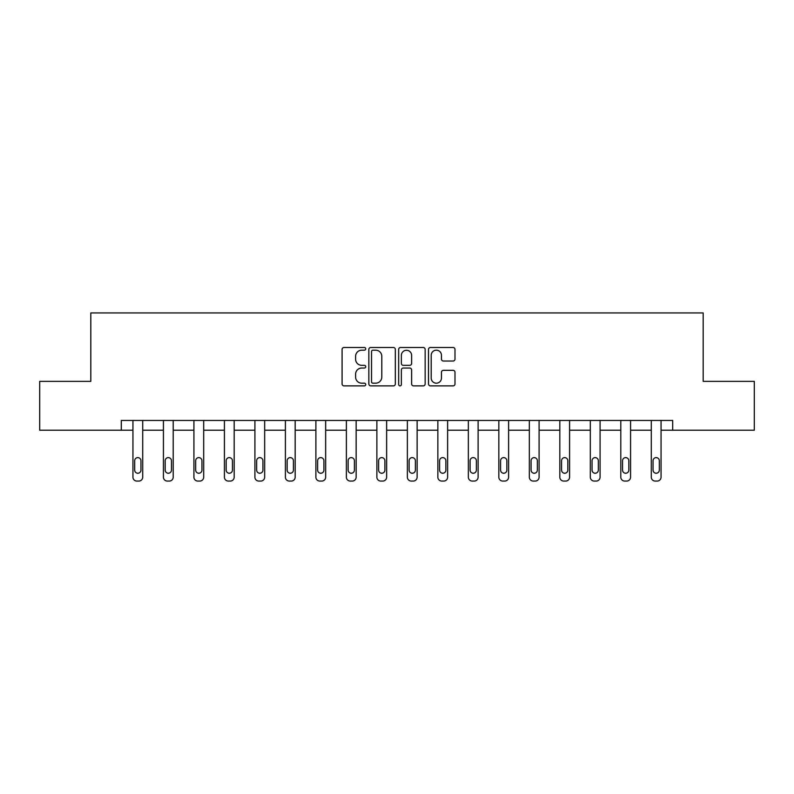 <?xml version="1.0" encoding="UTF-8"?>
<svg xmlns="http://www.w3.org/2000/svg" width="794" height="794" viewBox="0 0 794 794"><rect width="100%" height="100%" fill="white"/><g stroke="black" fill="none" stroke-linecap="round" stroke-linejoin="round"><path stroke-width="1.19" d="M365.726 348.844A1.34 1.34 0 0 0 364.386 347.494L344.001 347.494A1.916 1.916 0 0 0 342.085 349.42L342.085 383.949A1.916 1.916 0 0 0 344.001 385.874L364.386 385.874A1.34 1.34 0 0 0 365.726 384.524A1.34 1.34 0 0 0 364.386 383.184L361.746 383.184A6.144 6.144 0 0 1 355.603 377.041L355.603 374.163A6.144 6.144 0 0 1 361.746 368.029L364.386 368.029A1.34 1.34 0 0 0 365.726 366.689A1.34 1.34 0 0 0 364.386 365.339L361.746 365.339A6.144 6.144 0 0 1 355.603 359.206L355.603 356.327A6.144 6.144 0 0 1 361.746 350.184L364.386 350.184A1.34 1.34 0 0 0 365.726 348.844M453.066 361.022A1.916 1.916 0 0 0 454.992 359.106L454.992 349.42A1.916 1.916 0 0 0 453.066 347.494L430.427 347.494A1.916 1.916 0 0 0 428.512 349.42L428.512 383.949A1.916 1.916 0 0 0 430.427 385.874L453.066 385.874A1.916 1.916 0 0 0 454.992 383.949L454.992 372.247A1.916 1.916 0 0 0 453.066 370.332L443.38 370.332A1.916 1.916 0 0 0 441.464 372.247L441.464 378.053A5.131 5.131 0 0 1 436.333 383.184A5.131 5.131 0 0 1 431.202 378.053L431.202 355.315A5.131 5.131 0 0 1 436.333 350.184A5.131 5.131 0 0 1 441.464 355.315L441.464 359.106A1.916 1.916 0 0 0 443.38 361.022L453.066 361.022M121.303 430.209L39.7 430.209L39.7 381.348L90.814 381.348L90.814 312.935L703.186 312.935L703.186 381.348L754.3 381.348L754.3 430.209L672.697 430.209L672.697 420.433L121.303 420.433L121.303 430.209L132.935 430.209L132.935 477.154A3.91 3.91 0 0 0 136.846 481.065L138.801 481.065A3.91 3.91 0 0 0 142.712 477.154L142.712 430.209L163.425 430.209L163.425 477.154A3.91 3.91 0 0 0 167.335 481.065L169.291 481.065A3.91 3.91 0 0 0 173.201 477.154L173.201 430.209L193.915 430.209L193.915 477.154A3.91 3.91 0 0 0 197.825 481.065L199.78 481.065A3.91 3.91 0 0 0 203.691 477.154L203.691 430.209L224.414 430.209L224.414 477.154A3.91 3.91 0 0 0 228.315 481.065L230.27 481.065A3.91 3.91 0 0 0 234.18 477.154L234.18 430.209L254.904 430.209L254.904 477.154A3.91 3.91 0 0 0 258.814 481.065L260.769 481.065A3.91 3.91 0 0 0 264.67 477.154L264.67 430.209L285.393 430.209L285.393 477.154A3.91 3.91 0 0 0 289.304 481.065L291.259 481.065A3.91 3.91 0 0 0 295.169 477.154L295.169 430.209L315.883 430.209L315.883 477.154A3.91 3.91 0 0 0 319.793 481.065L321.749 481.065A3.91 3.91 0 0 0 325.659 477.154L325.659 430.209L346.373 430.209L346.373 477.154A3.91 3.91 0 0 0 350.283 481.065L352.238 481.065A3.91 3.91 0 0 0 356.149 477.154L356.149 430.209L376.872 430.209L376.872 477.154A3.91 3.91 0 0 0 380.773 481.065L382.728 481.065A3.91 3.91 0 0 0 386.638 477.154L386.638 430.209L407.362 430.209L407.362 477.154A3.91 3.91 0 0 0 411.272 481.065L413.227 481.065A3.91 3.91 0 0 0 417.128 477.154L417.128 430.209L437.851 430.209L437.851 477.154A3.91 3.91 0 0 0 441.762 481.065L443.717 481.065A3.91 3.91 0 0 0 447.627 477.154L447.627 430.209L468.341 430.209L468.341 477.154A3.91 3.91 0 0 0 472.251 481.065L474.207 481.065A3.91 3.91 0 0 0 478.117 477.154L478.117 430.209L498.831 430.209L498.831 477.154A3.91 3.91 0 0 0 502.741 481.065L504.696 481.065A3.91 3.91 0 0 0 508.607 477.154L508.607 430.209L529.33 430.209L529.33 477.154A3.91 3.91 0 0 0 533.231 481.065L535.186 481.065A3.91 3.91 0 0 0 539.096 477.154L539.096 430.209L559.82 430.209L559.82 477.154A3.91 3.91 0 0 0 563.73 481.065L565.685 481.065A3.91 3.91 0 0 0 569.586 477.154L569.586 430.209L590.309 430.209L590.309 477.154A3.91 3.91 0 0 0 594.22 481.065L596.175 481.065A3.91 3.91 0 0 0 600.085 477.154L600.085 430.209L620.799 430.209L620.799 477.154A3.91 3.91 0 0 0 624.709 481.065L626.664 481.065A3.91 3.91 0 0 0 630.575 477.154L630.575 430.209L651.288 430.209L651.288 477.154A3.91 3.91 0 0 0 655.199 481.065L657.154 481.065A3.91 3.91 0 0 0 661.065 477.154L661.065 430.209L672.697 430.209M395.323 349.42A1.916 1.916 0 0 0 393.407 347.494L370.768 347.494A1.916 1.916 0 0 0 368.843 349.42L368.843 383.949A1.916 1.916 0 0 0 370.768 385.874L393.407 385.874A1.916 1.916 0 0 0 395.323 383.949L395.323 349.42M400.593 347.494L423.232 347.494A1.916 1.916 0 0 1 425.157 349.42L425.157 383.949A1.916 1.916 0 0 1 423.232 385.874L413.545 385.874A1.916 1.916 0 0 1 411.629 383.949L411.629 369.944A1.916 1.916 0 0 0 409.714 368.029L403.283 368.029A1.916 1.916 0 0 0 401.367 369.944L401.367 384.524A1.34 1.34 0 0 1 400.017 385.874A1.34 1.34 0 0 1 398.677 384.524L398.677 349.42A1.916 1.916 0 0 1 400.593 347.494M372.872 350.184A1.34 1.34 0 0 0 371.532 351.524L371.532 381.845A1.34 1.34 0 0 0 372.872 383.184L375.651 383.184A6.144 6.144 0 0 0 381.795 377.041L381.795 356.327A6.144 6.144 0 0 0 375.651 350.184L372.872 350.184M411.629 355.414A5.131 5.131 0 0 0 406.498 350.283A5.131 5.131 0 0 0 401.367 355.414L401.367 363.424A1.916 1.916 0 0 0 403.283 365.339L409.714 365.339A1.916 1.916 0 0 0 411.629 363.424L411.629 355.414M134.692 470.117A3.126 3.126 149.4 0 0 137.819 473.244A3.126 3.126 149.4 0 0 140.945 470.117A3.126 3.126 0 0 1 137.819 473.244A3.126 3.126 0 0 1 134.692 470.117L134.692 460.738A3.126 3.126 0 0 1 137.819 457.612A3.126 3.126 0 0 1 140.945 460.738A3.126 3.126 149.4 0 0 137.819 457.612A3.126 3.126 149.4 0 0 134.692 460.738M142.712 420.433L142.712 477.154M132.935 420.433L132.935 477.154M140.945 460.738L140.945 470.117M136.846 481.065L138.801 481.065M165.182 470.117A3.126 3.126 149.4 0 0 168.308 473.244A3.126 3.126 149.4 0 0 171.444 470.117A3.126 3.126 0 0 1 168.308 473.244A3.126 3.126 0 0 1 165.182 470.117L165.182 460.738A3.126 3.126 0 0 1 168.308 457.612A3.126 3.126 0 0 1 171.444 460.738A3.126 3.126 149.4 0 0 168.308 457.612A3.126 3.126 149.4 0 0 165.182 460.738M195.681 470.117A3.126 3.126 149.4 0 0 198.808 473.244A3.126 3.126 149.4 0 0 201.934 470.117A3.126 3.126 0 0 1 198.808 473.244A3.126 3.126 0 0 1 195.681 470.117L195.681 460.738A3.126 3.126 0 0 1 198.808 457.612A3.126 3.126 0 0 1 201.934 460.738A3.126 3.126 149.4 0 0 198.808 457.612A3.126 3.126 149.4 0 0 195.681 460.738M173.201 420.433L173.201 477.154M163.425 420.433L163.425 477.154M171.444 460.738L171.444 470.117M167.335 481.065L169.291 481.065M203.691 420.433L203.691 477.154M193.915 420.433L193.915 477.154M201.934 460.738L201.934 470.117M197.825 481.065L199.78 481.065M226.171 470.117A3.126 3.126 149.4 0 0 229.297 473.244A3.126 3.126 149.4 0 0 232.424 470.117A3.126 3.126 0 0 1 229.297 473.244A3.126 3.126 0 0 1 226.171 470.117L226.171 460.738A3.126 3.126 0 0 1 229.297 457.612A3.126 3.126 0 0 1 232.424 460.738A3.126 3.126 149.4 0 0 229.297 457.612A3.126 3.126 149.4 0 0 226.171 460.738M234.18 420.433L234.18 477.154M224.414 420.433L224.414 477.154M232.424 460.738L232.424 470.117M228.315 481.065L230.27 481.065M256.661 470.117A3.126 3.126 149.4 0 0 259.787 473.244A3.126 3.126 149.4 0 0 262.913 470.117A3.126 3.126 0 0 1 259.787 473.244A3.126 3.126 0 0 1 256.661 470.117L256.661 460.738A3.126 3.126 0 0 1 259.787 457.612A3.126 3.126 0 0 1 262.913 460.738A3.126 3.126 149.4 0 0 259.787 457.612A3.126 3.126 149.4 0 0 256.661 460.738M264.67 420.433L264.67 477.154M254.904 420.433L254.904 477.154M262.913 460.738L262.913 470.117M258.814 481.065L260.769 481.065M287.15 470.117A3.126 3.126 149.4 0 0 290.276 473.244A3.126 3.126 149.4 0 0 293.403 470.117A3.126 3.126 0 0 1 290.276 473.244A3.126 3.126 0 0 1 287.15 470.117L287.15 460.738A3.126 3.126 0 0 1 290.276 457.612A3.126 3.126 0 0 1 293.403 460.738A3.126 3.126 149.4 0 0 290.276 457.612A3.126 3.126 149.4 0 0 287.15 460.738M295.169 420.433L295.169 477.154M285.393 420.433L285.393 477.154M293.403 460.738L293.403 470.117M289.304 481.065L291.259 481.065M317.64 470.117A3.126 3.126 149.4 0 0 320.766 473.244A3.126 3.126 149.4 0 0 323.902 470.117A3.126 3.126 0 0 1 320.766 473.244A3.126 3.126 0 0 1 317.64 470.117L317.64 460.738A3.126 3.126 0 0 1 320.766 457.612A3.126 3.126 0 0 1 323.902 460.738A3.126 3.126 149.4 0 0 320.766 457.612A3.126 3.126 149.4 0 0 317.64 460.738M325.659 420.433L325.659 477.154M315.883 420.433L315.883 477.154M323.902 460.738L323.902 470.117M319.793 481.065L321.749 481.065M348.139 470.117A3.126 3.126 149.4 0 0 351.266 473.244A3.126 3.126 149.4 0 0 354.392 470.117A3.126 3.126 0 0 1 351.266 473.244A3.126 3.126 0 0 1 348.139 470.117L348.139 460.738A3.126 3.126 0 0 1 351.266 457.612A3.126 3.126 0 0 1 354.392 460.738A3.126 3.126 149.4 0 0 351.266 457.612A3.126 3.126 149.4 0 0 348.139 460.738M356.149 420.433L356.149 477.154M346.373 420.433L346.373 477.154M354.392 460.738L354.392 470.117M350.283 481.065L352.238 481.065M378.629 470.117A3.126 3.126 149.4 0 0 381.755 473.244A3.126 3.126 149.4 0 0 384.882 470.117A3.126 3.126 0 0 1 381.755 473.244A3.126 3.126 0 0 1 378.629 470.117L378.629 460.738A3.126 3.126 0 0 1 381.755 457.612A3.126 3.126 0 0 1 384.882 460.738A3.126 3.126 149.4 0 0 381.755 457.612A3.126 3.126 149.4 0 0 378.629 460.738M386.638 420.433L386.638 477.154M376.872 420.433L376.872 477.154M384.882 460.738L384.882 470.117M380.773 481.065L382.728 481.065M409.118 470.117A3.126 3.126 149.4 0 0 412.245 473.244A3.126 3.126 149.4 0 0 415.371 470.117A3.126 3.126 0 0 1 412.245 473.244A3.126 3.126 0 0 1 409.118 470.117L409.118 460.738A3.126 3.126 0 0 1 412.245 457.612A3.126 3.126 0 0 1 415.371 460.738A3.126 3.126 149.4 0 0 412.245 457.612A3.126 3.126 149.4 0 0 409.118 460.738M417.128 420.433L417.128 477.154M407.362 420.433L407.362 477.154M415.371 460.738L415.371 470.117M411.272 481.065L413.227 481.065M439.608 470.117A3.126 3.126 149.4 0 0 442.734 473.244A3.126 3.126 149.4 0 0 445.861 470.117A3.126 3.126 0 0 1 442.734 473.244A3.126 3.126 0 0 1 439.608 470.117L439.608 460.738A3.126 3.126 0 0 1 442.734 457.612A3.126 3.126 0 0 1 445.861 460.738A3.126 3.126 149.4 0 0 442.734 457.612A3.126 3.126 149.4 0 0 439.608 460.738M447.627 420.433L447.627 477.154M437.851 420.433L437.851 477.154M445.861 460.738L445.861 470.117M441.762 481.065L443.717 481.065M470.098 470.117A3.126 3.126 149.4 0 0 473.234 473.244A3.126 3.126 149.4 0 0 476.36 470.117A3.126 3.126 0 0 1 473.234 473.244A3.126 3.126 0 0 1 470.098 470.117L470.098 460.738A3.126 3.126 0 0 1 473.234 457.612A3.126 3.126 0 0 1 476.36 460.738A3.126 3.126 149.4 0 0 473.234 457.612A3.126 3.126 149.4 0 0 470.098 460.738M478.117 420.433L478.117 477.154M468.341 420.433L468.341 477.154M476.36 460.738L476.36 470.117M472.251 481.065L474.207 481.065M500.597 470.117A3.126 3.126 149.4 0 0 503.724 473.244A3.126 3.126 149.4 0 0 506.85 470.117A3.126 3.126 0 0 1 503.724 473.244A3.126 3.126 0 0 1 500.597 470.117L500.597 460.738A3.126 3.126 0 0 1 503.724 457.612A3.126 3.126 0 0 1 506.85 460.738A3.126 3.126 149.4 0 0 503.724 457.612A3.126 3.126 149.4 0 0 500.597 460.738M508.607 420.433L508.607 477.154M498.831 420.433L498.831 477.154M506.85 460.738L506.85 470.117M502.741 481.065L504.696 481.065M531.087 470.117A3.126 3.126 149.4 0 0 534.213 473.244A3.126 3.126 149.4 0 0 537.34 470.117A3.126 3.126 0 0 1 534.213 473.244A3.126 3.126 0 0 1 531.087 470.117L531.087 460.738A3.126 3.126 0 0 1 534.213 457.612A3.126 3.126 0 0 1 537.34 460.738A3.126 3.126 149.4 0 0 534.213 457.612A3.126 3.126 149.4 0 0 531.087 460.738M539.096 420.433L539.096 477.154M529.33 420.433L529.33 477.154M537.34 460.738L537.34 470.117M533.231 481.065L535.186 481.065M561.576 470.117A3.126 3.126 149.4 0 0 564.703 473.244A3.126 3.126 149.4 0 0 567.829 470.117A3.126 3.126 0 0 1 564.703 473.244A3.126 3.126 0 0 1 561.576 470.117L561.576 460.738A3.126 3.126 0 0 1 564.703 457.612A3.126 3.126 0 0 1 567.829 460.738A3.126 3.126 149.4 0 0 564.703 457.612A3.126 3.126 149.4 0 0 561.576 460.738M569.586 420.433L569.586 477.154M559.82 420.433L559.82 477.154M567.829 460.738L567.829 470.117M563.73 481.065L565.685 481.065M592.066 470.117A3.126 3.126 149.4 0 0 595.192 473.244A3.126 3.126 149.4 0 0 598.319 470.117A3.126 3.126 0 0 1 595.192 473.244A3.126 3.126 0 0 1 592.066 470.117L592.066 460.738A3.126 3.126 0 0 1 595.192 457.612A3.126 3.126 0 0 1 598.319 460.738A3.126 3.126 149.4 0 0 595.192 457.612A3.126 3.126 149.4 0 0 592.066 460.738M600.085 420.433L600.085 477.154M590.309 420.433L590.309 477.154M598.319 460.738L598.319 470.117M594.22 481.065L596.175 481.065M622.556 470.117A3.126 3.126 149.4 0 0 625.692 473.244A3.126 3.126 149.4 0 0 628.818 470.117A3.126 3.126 0 0 1 625.692 473.244A3.126 3.126 0 0 1 622.556 470.117L622.556 460.738A3.126 3.126 0 0 1 625.692 457.612A3.126 3.126 0 0 1 628.818 460.738A3.126 3.126 149.4 0 0 625.692 457.612A3.126 3.126 149.4 0 0 622.556 460.738M630.575 420.433L630.575 477.154M620.799 420.433L620.799 477.154M628.818 460.738L628.818 470.117M624.709 481.065L626.664 481.065M653.055 470.117A3.126 3.126 149.4 0 0 656.181 473.244A3.126 3.126 149.4 0 0 659.308 470.117A3.126 3.126 0 0 1 656.181 473.244A3.126 3.126 0 0 1 653.055 470.117L653.055 460.738A3.126 3.126 0 0 1 656.181 457.612A3.126 3.126 0 0 1 659.308 460.738A3.126 3.126 149.4 0 0 656.181 457.612A3.126 3.126 149.4 0 0 653.055 460.738M661.065 420.433L661.065 477.154M651.288 420.433L651.288 477.154M659.308 460.738L659.308 470.117M655.199 481.065L657.154 481.065"/></g></svg>
